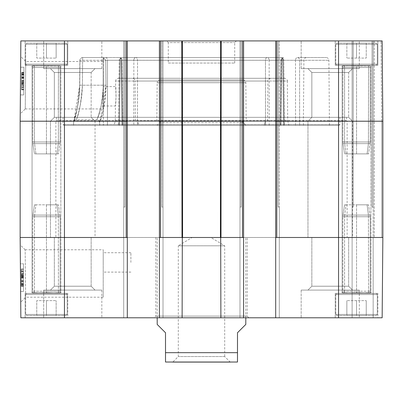 <?xml version="1.0" encoding="UTF-8"?>
<svg xmlns="http://www.w3.org/2000/svg" width="403" height="403" viewBox="0 0 403 403"><rect width="100%" height="100%" fill="white"/><g stroke="black" fill="none" stroke-linecap="round" stroke-linejoin="round"><path stroke-width="0.3" stroke-dasharray="2.02 1.51" d="M356.549 300.618L346.857 300.618L366.236 300.618L356.549 300.618L356.549 315.569L366.236 315.569L356.549 315.569L356.549 300.618L356.549 315.569L346.857 315.569L356.549 315.569L346.857 315.569L346.857 300.618L346.857 315.569L366.236 315.569L366.236 300.618L366.236 315.569L356.549 315.569L356.549 300.618M336.888 315.569L376.206 315.569L336.888 315.569L335.78 314.461L335.78 294.528L336.888 293.419L376.206 293.419L336.888 293.419L376.206 293.419L336.888 293.419L335.78 294.528L377.314 294.528L335.78 294.528L377.314 294.528L335.78 294.528L335.78 314.461L377.314 314.461L335.78 314.461L377.314 314.461L335.78 314.461L336.888 315.569L376.206 315.569L336.888 315.569M377.868 293.419L335.231 293.419L377.868 293.419L377.868 317.786L335.231 317.786L377.868 317.786L335.231 317.786L377.868 317.786L377.868 293.419L335.231 293.419L377.868 293.419M46.451 300.618L56.143 300.618L36.764 300.618L56.143 300.618L46.451 300.618L46.451 315.569L56.143 315.569L46.451 315.569L46.451 300.618L46.451 315.569L36.764 315.569L46.451 315.569L36.764 315.569L36.764 300.618L36.764 315.569L56.143 315.569L56.143 300.618L56.143 315.569L46.451 315.569L46.451 300.618M26.794 315.569L66.112 315.569L26.794 315.569L25.686 314.461L25.686 294.528L26.794 293.419L66.112 293.419L26.794 293.419L66.112 293.419L26.794 293.419L25.686 294.528L67.22 294.528L25.686 294.528L67.22 294.528L25.686 294.528L25.686 314.461L67.22 314.461L25.686 314.461L67.22 314.461L25.686 314.461L26.794 315.569L66.112 315.569L26.794 315.569M67.769 293.419L25.132 293.419L67.769 293.419L67.769 317.786L25.132 317.786L67.769 317.786L25.132 317.786L67.769 317.786L67.769 293.419L25.132 293.419L67.769 293.419M46.451 58.082L56.143 58.082L36.764 58.082L56.143 58.082L36.764 58.082L46.451 58.082L46.451 43.131L56.143 43.131L46.451 43.131L46.451 58.082L46.451 43.131L36.764 43.131L56.143 43.131L56.143 58.082L56.143 43.131L46.451 43.131L46.451 58.082M36.764 43.131L36.764 58.082L36.764 43.131L46.451 43.131L36.764 43.131L36.764 58.082L36.764 43.131M26.794 43.131L66.112 43.131L26.794 43.131L25.686 44.239L25.686 64.173L26.794 65.281L66.112 65.281L26.794 65.281L66.112 65.281L26.794 65.281L25.686 64.173L67.22 64.173L25.686 64.173L67.22 64.173L25.686 64.173L25.686 44.239L67.22 44.239L25.686 44.239L67.22 44.239L25.686 44.239L26.794 43.131L66.112 43.131L26.794 43.131M67.769 65.281L25.132 65.281L67.769 65.281L25.132 65.281L67.769 65.281L67.769 40.915L25.132 40.915L67.769 40.915L25.132 40.915L67.769 40.915L67.769 65.281M56.143 43.131L56.143 58.082L56.143 43.131M356.549 58.082L346.857 58.082L366.236 58.082L346.857 58.082L356.549 58.082L356.549 43.131L366.236 43.131L356.549 43.131L356.549 58.082L356.549 43.131L346.857 43.131L366.236 43.131L366.236 58.082L366.236 43.131L356.549 43.131L356.549 58.082M346.857 43.131L346.857 58.082L346.857 43.131L356.549 43.131L346.857 43.131L346.857 58.082L346.857 43.131M336.888 43.131L376.206 43.131L336.888 43.131L335.78 44.239L335.78 64.173L336.888 65.281L376.206 65.281L336.888 65.281L376.206 65.281L336.888 65.281L335.78 64.173L377.314 64.173L335.78 64.173L377.314 64.173L335.78 64.173L335.78 44.239L377.314 44.239L335.78 44.239L377.314 44.239L335.78 44.239L336.888 43.131L376.206 43.131L336.888 43.131M377.868 65.281L335.231 65.281L377.868 65.281L335.231 65.281L377.868 65.281L377.868 40.915L335.231 40.915L377.868 40.915L335.231 40.915L377.868 40.915L377.868 65.281M366.236 43.131L366.236 58.082L366.236 43.131M23.475 270.942L23.475 276.146L23.475 270.942L21.258 270.942L21.258 276.146L21.258 270.942M23.475 276.146L21.258 276.146M23.475 277.818L23.475 284.553L23.475 277.818L21.258 277.818L21.258 284.553L21.258 277.818M23.475 284.553L21.258 284.553M21.258 273.551L21.258 286.226L21.258 273.551L23.475 273.551L23.475 269.269L21.258 269.269L21.258 285.944L21.258 269.269L23.475 269.269L23.475 276.932L21.258 276.932L23.475 276.932L23.475 286.226L21.258 286.226L21.258 269.053L21.258 286.226L23.475 286.226L23.475 273.551M23.475 286.226L23.475 269.053L21.258 269.053L23.475 269.053L23.475 286.226L21.258 286.226M23.475 272.957L23.475 285.944L23.475 272.957L21.258 272.957M23.475 285.944L21.258 285.944L23.475 285.944M23.475 275.41L21.258 275.41M23.475 273.435L21.258 273.435M23.475 269.269L21.258 269.269M23.475 277.481L23.475 284.679L23.475 277.481L21.258 277.481L21.258 284.679L21.258 277.481M23.475 284.679L21.258 284.679M23.475 284.427L21.258 284.427M23.475 283.767L21.258 283.767M21.258 276.705L21.258 283.012L21.258 275.743L21.258 276.705L23.475 276.705L23.475 275.743L21.258 275.743L21.258 274.725L21.258 286.034L21.258 269.355L21.258 275.763L23.475 275.763L23.475 281.768L21.258 281.768M23.475 281.768L23.475 276.705M23.475 283.012L21.258 283.012M21.258 274.267L21.258 286.201L21.258 274.267L23.475 274.267L23.475 274.906L21.258 274.906M23.475 274.906L23.475 276.393L21.258 276.393M23.475 276.393L23.475 285.939L21.258 285.939M23.475 285.939L23.475 284.775L21.258 284.775M23.475 284.775L23.475 286.201L21.258 286.201M23.475 286.201L23.475 285.566L21.258 285.566M23.475 285.566L23.475 284.075L21.258 284.075M23.475 284.075L23.475 274.483L21.258 274.483M23.475 274.483L23.475 275.682L21.258 275.682M23.475 275.682L23.475 274.267M23.475 276.523L23.475 286.034L23.475 281.218L23.475 284.362L21.258 284.362L21.258 270.761L21.258 284.362L23.475 284.362L23.475 276.523L21.258 276.523M23.475 281.218L21.258 281.218L23.475 281.223M23.475 278.146L21.258 278.146M23.475 277.889L21.258 277.889M23.475 269.355L21.258 269.355L23.475 269.355M23.475 271.305L21.258 271.305L23.475 271.305M23.475 274.725L21.258 274.725M23.475 270.761L23.475 286.034L21.258 286.034L21.258 277.561L21.258 286.034L23.475 286.034L23.475 270.761L21.258 270.761M23.475 281.4L21.258 281.4M23.475 284.362L23.475 277.561L23.475 284.362M21.258 269.078L21.258 277.561L21.258 269.078L23.475 269.078L23.475 277.561L23.475 269.078M23.475 263.794L23.475 291.485L23.475 263.794L23.475 291.485L23.475 263.794L20.382 263.794L23.475 263.794L20.382 263.794L20.624 291.485L23.475 291.485L20.624 291.485L20.382 263.794L23.475 263.794M20.382 263.794L20.624 291.485L23.475 291.485L20.624 291.485L20.382 263.794M103.213 297.202L103.213 249.769L103.213 297.202L25.656 297.202L25.157 249.789L25.656 297.223L20.724 302.2L20.226 244.908L20.724 302.2M25.157 249.769L103.213 249.769M127.298 121.207L20.15 121.207L20.15 237.493L20.85 317.786L163.014 317.786L159.417 317.786L163.014 317.786L159.417 317.786L159.417 237.493L160.525 237.493L159.417 237.493L160.525 237.493L159.417 237.493L160.525 237.493L159.417 237.493L159.417 40.915L159.417 237.493L159.417 40.915L163.014 40.915L123.701 40.915L127.298 40.915L127.298 237.493L127.298 40.915L123.701 40.915L123.701 207.036L124.809 207.036L123.701 207.036L124.809 207.036L123.701 207.036L124.809 207.036L123.701 207.036L124.809 207.036L123.701 207.036L123.701 40.915L127.298 40.915L127.298 317.786L123.701 317.786L127.298 317.786L127.298 237.493L126.189 237.493L127.298 237.493L126.189 237.493L127.298 237.493L126.189 237.493L127.298 237.493L126.189 237.493L126.189 40.915L127.298 40.915M103.213 262.413L103.213 252.721L103.213 262.413M130.899 262.413L130.899 252.721L130.899 262.413M307.963 290.1L352.524 290.1L307.963 290.1L352.524 290.1L307.963 290.1L311.841 286.221L348.65 286.221L311.841 286.221L307.963 290.1M359.315 290.1L301.172 290.1L359.315 290.1L301.172 290.1L359.315 290.1L359.315 317.786L301.172 317.786L359.315 317.786L301.172 317.786L359.315 317.786L359.315 290.1M311.841 237.493L348.65 237.493L311.841 237.493L311.841 286.221L348.65 286.221L311.841 286.221L311.841 237.493L348.65 237.493L311.841 237.493M50.476 290.1L95.037 290.1L50.476 290.1L95.037 290.1L50.476 290.1L54.35 286.221L91.159 286.221L54.35 286.221L50.476 290.1M101.828 290.1L43.685 290.1L101.828 290.1L43.685 290.1L101.828 290.1L101.828 317.786L43.685 317.786L101.828 317.786L43.685 317.786L101.828 317.786L101.828 290.1M54.35 237.493L91.159 237.493L54.35 237.493L54.35 286.221L91.159 286.221L54.35 286.221L54.35 237.493L91.159 237.493L54.35 237.493M247.185 237.493L155.815 237.493L247.185 237.493L247.185 316.123L155.815 316.123L247.185 316.123L248.842 317.786L154.158 317.786L248.842 317.786M243.583 121.207L221 121.207L221.197 40.915L243.583 40.915L239.987 40.915L239.987 317.786L239.987 207.036L241.095 207.036L239.987 207.036L241.095 207.036L239.987 207.036L241.095 207.036L239.987 207.036L241.095 207.036L239.987 207.036L239.987 40.915L243.583 40.915L243.583 237.493L242.475 237.493L243.583 237.493L243.583 317.786L279.299 317.786L279.299 207.036L278.191 207.036L279.299 207.036L278.191 207.036L279.299 207.036L278.191 207.036L279.299 207.036L278.191 207.036L279.299 207.036L279.299 40.915L241.095 40.915L243.583 40.915L243.583 237.493L242.475 237.493L243.583 237.493L242.475 237.493L243.583 237.493L243.583 317.786L159.417 317.786L159.417 237.493L160.525 237.493L160.525 40.915L236.385 40.915L166.615 40.915L181.803 40.915L182 237.493L182.584 237.493L160.525 237.493L160.525 121.207L159.417 121.207M279.299 317.786L275.702 317.786L279.299 317.786L275.702 317.786L275.702 237.493L276.811 237.493L275.702 237.493L275.702 40.915L279.299 40.915L279.299 207.036L279.299 40.915L278.191 40.915L279.299 40.915L279.299 317.786M382.85 121.207L382.15 40.915L382.85 121.207L382.85 237.493L382.85 121.207L275.702 121.207L275.702 40.915L382.15 40.915L374.266 40.915L382.15 40.915L382.85 121.207L382.85 237.493L381.742 237.493L382.85 237.493L381.742 237.493L382.85 237.493L382.15 317.786L382.85 237.493L382.15 317.786L275.702 317.786L275.702 237.493L276.811 237.493L275.702 237.493L276.811 237.493L275.702 237.493L275.702 317.786M373.158 317.786L352.116 317.786L373.158 317.786L373.158 40.915L373.158 207.036L372.05 207.036L373.158 207.036L372.05 207.036L373.158 207.036L373.158 40.915L372.05 40.915L374.266 40.915L373.158 40.915L373.158 237.493L374.266 237.493L373.158 237.493L374.266 237.493L373.158 237.493L373.158 317.786L373.158 207.036L373.158 317.786M161.905 207.036L163.014 207.036L161.905 207.036L163.014 207.036L161.905 207.036L163.014 207.036L161.905 207.036L163.014 207.036L161.905 207.036L161.905 40.915L161.905 207.036M353.224 207.036L352.116 207.036L353.224 207.036L352.116 207.036L353.224 207.036L353.224 40.915L352.116 40.915L372.05 40.915L353.224 40.915L353.224 207.036M243.583 317.786L243.583 237.493L182 237.493M182.317 237.493L182.116 317.786M163.014 317.786L163.014 40.915L163.014 317.786M220.683 237.493L220.884 317.786M239.987 317.786L239.987 40.915L241.095 40.915L239.987 40.915L239.987 317.786M352.116 317.786L352.116 40.915L352.116 317.786M127.298 317.786L127.298 237.493M123.701 317.786L123.701 40.915L123.701 317.786M352.524 237.493L307.963 237.493L352.524 237.493L307.963 237.493L352.524 237.493L352.524 121.207L307.963 121.207L307.963 237.493L307.963 121.207L352.524 121.207L307.963 121.207L352.524 121.207L352.524 237.493M95.037 237.493L50.476 237.493L95.037 237.493L50.476 237.493L95.037 237.493L95.037 121.207L50.476 121.207L50.476 237.493L50.476 121.207L95.037 121.207L50.476 121.207L95.037 121.207L95.037 237.493M347.134 237.493L55.866 237.493L347.134 237.493L347.134 121.207L55.866 121.207L55.866 237.493M382.85 237.493L275.702 237.493L275.702 121.207M56.42 117.333L56.42 120.653L55.866 121.207L347.134 121.207L346.58 120.653L56.42 120.653L346.58 120.653L346.58 117.333L56.42 117.333L346.58 117.333M339.104 125.358L63.896 125.358L339.104 125.358L339.936 124.532L63.064 124.532L339.936 124.532L339.936 117.333L63.064 117.333L339.936 117.333M288.931 125.358L114.069 125.358L288.931 125.358L287.702 120.93L115.298 120.93L287.702 120.93L287.354 81.038L115.646 81.038L115.596 86.6C116.2 86.01 116.019 106.578 115.429 105.979L116.059 96.292L115.596 86.6L103.213 86.6L103.213 105.979L103.213 86.6M133.811 125.358L269.189 125.358L133.811 125.358L133.851 60.274A2.771 1.96 -90 0 1 135.811 57.528A2.771 1.728 90 0 1 137.539 60.274L133.851 60.274L137.539 60.274A2.771 1.728 90 0 0 135.811 57.528L267.189 57.528A2.771 1.96 90 0 1 269.149 60.274L265.461 60.274A2.771 1.728 -90 0 1 267.189 57.528L280.997 57.528A2.771 1.768 -90 0 1 282.765 60.274A2.771 1.768 -90 0 0 280.997 57.528L122.003 57.528A2.771 1.96 90 0 0 120.044 60.274A2.771 1.96 90 0 1 122.003 57.528L135.811 57.528A2.771 1.96 -90 0 0 133.851 60.274L120.235 60.274A2.771 1.768 90 0 1 122.003 57.528A2.771 1.768 90 0 0 120.235 60.274L282.956 60.274A2.771 1.96 -90 0 0 280.997 57.528A2.771 1.96 -90 0 1 282.956 60.274L269.149 60.274A2.771 1.96 90 0 0 267.189 57.528A2.771 1.728 -90 0 0 265.461 60.274L269.149 60.274L269.189 125.358L283.798 125.358L119.384 125.358L283.798 125.358L269.189 125.358L269.149 60.274L283.767 60.259L282.765 60.274L283.616 125.358L282.765 60.274L119.233 60.259L120.044 60.274L119.202 125.358L120.044 60.274L133.851 60.274L133.811 125.358M295.545 125.358L280.125 125.358L299.625 125.358L295.545 125.358L295.505 60.274L299.595 60.274A2.771 2.131 90 0 0 297.464 57.528A2.771 1.96 -90 0 0 295.505 60.274A2.771 1.96 -90 0 1 297.464 57.528A2.771 2.131 90 0 1 299.595 60.274L295.505 60.274L295.545 125.358M280.74 125.358L303.348 125.358L280.74 125.358L281.49 60.274A2.771 2.161 90 0 1 283.652 57.528A2.771 2.161 90 0 0 281.49 60.274L281.697 60.274A2.771 1.96 90 0 1 283.652 57.528A2.771 1.96 90 0 0 281.697 60.274L303.917 60.274L281.49 60.274L280.74 125.358M299.625 125.358L329.453 125.358L299.625 125.358L299.595 60.274L328.883 60.274L299.595 60.274L299.625 125.358M122.26 125.358L99.652 125.358L122.875 125.358L122.26 125.358L121.51 60.274A2.771 2.161 -90 0 0 119.348 57.528A2.771 1.96 -90 0 1 121.303 60.274A2.771 1.96 -90 0 0 119.348 57.528A2.771 2.161 -90 0 1 121.51 60.274L105.767 60.274L103.153 57.689L105.767 60.274L122.114 60.264L121.51 60.274L122.26 125.358M122.064 125.358L103.375 125.358L122.064 125.358L121.303 60.274L122.114 60.264L107.495 60.274A2.771 1.96 90 0 0 105.536 57.528A2.771 2.131 -90 0 0 103.405 60.274L107.495 60.274L103.405 60.274A2.771 2.131 -90 0 1 105.536 57.528A2.771 1.96 90 0 1 107.495 60.274L107.455 125.358L107.495 60.274L121.303 60.274L122.064 125.358M79.754 85.189L82.393 85.214L82.645 57.528L102.171 57.528L82.645 57.528L82.393 85.214C82.162 106.75 74.54 124.391 76.62 118.95C79.089 113.973 81.013 102.73 82.393 85.214C82.162 106.75 74.54 124.391 76.62 118.95C79.089 113.973 81.013 102.73 82.393 85.214L79.754 85.189C78.343 104.105 76.379 116.25 73.86 121.625C71.734 127.499 79.517 108.447 79.754 85.189L79.98 60.274L103.405 60.274L103.375 125.358L73.547 125.358L103.375 125.358L103.405 60.274L79.98 60.274L79.859 59.453L81.824 57.528L119.348 57.528L81.824 57.528L82.645 57.528L81.824 57.528L79.859 59.453L79.754 85.189L73.573 122.567L73.547 125.358M63.064 117.333L63.064 124.532L63.896 125.358M23.782 85.94L23.893 72.953L21.676 72.933L21.535 89.607L21.681 72.394L21.53 89.824L21.681 72.656L21.601 81.945L21.681 72.656L21.676 72.953L23.893 72.953L23.782 85.94L21.566 85.925M23.802 83.486L21.586 83.466M23.782 85.461L21.571 85.441M23.747 89.627L23.817 81.965L23.747 89.627L21.535 89.607L21.601 81.945L21.535 89.607L23.747 89.627L21.535 89.607M23.747 89.844L21.53 89.824L23.747 89.844L23.898 72.671L21.681 72.656L23.898 72.671L23.747 89.844M23.762 87.955L23.807 82.751L23.762 87.955L21.545 87.935M23.807 82.751L21.596 82.731M23.822 81.079L23.883 74.343L23.822 81.079L21.606 81.058L21.666 74.323L21.606 81.058M23.883 74.343L21.666 74.323M23.817 81.965L21.601 81.945L23.817 81.965L23.898 72.671L21.681 72.656L23.898 72.676L23.817 81.965M23.822 81.134L23.883 73.935L23.822 81.134L21.606 81.114L21.671 73.915L21.606 81.114M23.883 73.935L21.671 73.915M23.883 74.187L21.666 74.167M23.878 74.847L21.661 74.827M23.817 81.91L23.873 75.603L23.817 81.91L21.601 81.89M23.873 75.603L21.656 75.588M23.858 76.847L21.646 76.827M23.807 82.872L21.591 82.852L21.586 83.869L21.681 72.565L21.535 89.239L21.591 82.832L23.807 82.852L23.797 83.889L21.586 83.869M23.802 83.708L23.898 72.414L23.792 84.348L23.802 83.708L21.586 83.688M23.792 84.348L21.581 84.333M23.812 82.222L21.596 82.202M23.888 73.84L21.671 73.82M23.898 72.414L21.681 72.394M23.893 73.049L21.676 73.029M23.878 74.54L21.666 74.525M23.797 84.131L21.581 84.111M23.807 82.932L21.591 82.912M23.797 83.889L23.898 72.585L23.853 77.396L23.883 74.253L21.666 74.238L21.55 87.834L21.666 74.238L23.883 74.253L23.812 82.091L21.601 82.071M23.853 77.396L21.641 77.376M23.812 82.091L23.827 80.469L21.611 80.454M23.827 80.469L23.827 80.726L21.611 80.706M23.827 80.726L23.752 89.259L21.535 89.239L23.752 89.259L23.767 87.31L21.555 87.29L23.767 87.31L23.807 82.852M23.762 87.854L23.898 72.585L21.681 72.565L21.606 81.033L21.681 72.565L23.898 72.585L23.762 87.854L21.55 87.834M23.858 77.22L21.641 77.2M23.883 74.253L23.822 81.053L23.883 74.253M21.535 89.516L21.606 81.033L21.535 89.516L23.747 89.537L23.822 81.053L23.747 89.537M23.701 94.937L23.943 67.251L23.701 94.937L23.943 67.251L23.701 94.937L20.382 94.907L20.624 67.22L20.382 94.907L23.701 94.937L20.382 94.907L20.624 67.22L23.943 67.251L20.624 67.22L20.382 94.907L23.701 94.937M20.624 67.22L23.943 67.251L20.624 67.22M242.969 122.593L242.954 120.93L265.456 120.93L264.187 125.358L245.961 125.358L242.969 122.593L245.961 125.358L264.187 125.358L265.456 120.93L242.954 120.93L246.157 120.93L242.954 120.93L242.969 122.593L160.031 122.593L157.039 125.358L138.813 125.358L137.544 120.93L160.046 120.93L160.031 122.593L160.046 120.93L137.544 120.93L138.813 125.358L157.039 125.358L160.031 122.593L242.969 122.593M160.046 120.93L156.843 120.93L160.046 120.93M137.544 120.93L265.456 120.93L137.544 120.93M135.423 120.93L135.076 81.038L267.924 81.038L135.076 81.038C134.899 79.366 133.977 78.454 132.305 78.293L270.695 78.293L132.305 78.293M245.961 125.358L157.039 125.358L245.961 125.358M138.813 125.358L264.187 125.358L138.813 125.358M25.243 108.951L25.742 61.518L25.243 108.951L20.226 113.928L20.724 56.465L20.226 113.928M103.213 61.498L103.213 108.931L103.213 61.498L25.742 61.498L20.724 56.465M20.15 121.207L20.85 40.915L126.189 40.915L126.189 237.493L64.45 237.493L64.45 317.786M50.476 68.601L95.037 68.601L50.476 68.601L95.037 68.601L50.476 68.601L54.35 72.48L91.159 72.48L54.35 72.48L50.476 68.601M54.35 117.333L91.159 117.333L54.35 117.333L54.35 72.48L91.159 72.48L54.35 72.48L54.35 117.333L91.159 117.333L54.35 117.333L50.476 121.207L54.35 117.333M101.828 68.601L43.685 68.601L101.828 68.601L43.685 68.601L101.828 68.601L101.828 40.915L43.685 40.915L101.828 40.915L43.685 40.915L101.828 40.915L101.828 68.601M307.963 68.601L352.524 68.601L307.963 68.601L352.524 68.601L307.963 68.601L311.841 72.48L348.65 72.48L311.841 72.48L307.963 68.601M311.841 117.333L348.65 117.333L311.841 117.333L311.841 72.48L348.65 72.48L311.841 72.48L311.841 117.333L348.65 117.333L311.841 117.333L307.963 121.207L311.841 117.333M359.315 68.601L301.172 68.601L359.315 68.601L301.172 68.601L359.315 68.601L359.315 40.915L301.172 40.915L359.315 40.915L301.172 40.915L359.315 40.915L359.315 68.601M168.278 63.064L234.722 63.064L168.278 63.064L168.278 42.577L234.722 42.577L168.278 42.577L166.615 40.915M182.337 40.915L220.814 40.915M159.417 40.915L160.525 40.915L159.417 40.915L160.525 40.915L160.525 121.207L182.584 121.207L182.584 237.493M103.213 105.979L115.429 105.979L115.298 120.93L114.069 125.358M159.946 79.955L243.054 79.955L159.946 79.955C158.273 80.116 157.351 81.028 157.175 82.701L245.825 82.701L157.175 82.701L156.843 120.93M159.417 317.786L159.417 237.493M275.702 40.915L275.702 237.493M243.583 237.493L243.583 40.915M105.999 85.189L82.393 85.214L103.41 85.214L103.153 57.689L103.41 85.214C103.601 106.679 94.776 124.376 97.178 118.956C100.035 113.973 102.115 102.725 103.41 85.214C103.601 106.679 94.776 124.376 97.178 118.956C100.035 113.973 102.115 102.725 103.41 85.214L105.999 85.189C104.74 104.1 102.72 116.245 99.939 121.63C97.602 127.489 106.191 108.372 105.999 85.189L105.767 60.274L105.999 85.189L99.627 122.567C99.39 120.829 98.468 119.918 96.861 119.822L76.343 119.822C74.817 120.109 73.935 120.754 73.704 121.766L76.736 110.251C78.137 105.395 79.099 97.042 79.628 85.189L79.859 59.453L79.628 85.189C79.22 103.077 76.031 112.961 75.175 116.653L73.573 122.567M118.417 78.293L284.583 78.293L118.417 78.293C116.744 78.454 115.822 79.366 115.646 81.038L287.354 81.038C287.818 80.212 286.896 79.295 284.583 78.293M297.464 57.528L326.118 57.528L297.464 57.528M122.003 57.528L280.997 57.528L122.003 57.528A2.771 2.771 0 0 0 119.233 60.259L118.391 125.348L119.233 60.259A2.771 2.771 0 0 1 122.003 57.528M36.764 315.569L36.764 300.618L36.764 315.569M56.143 315.569L56.143 300.618L56.143 315.569M346.857 315.569L346.857 300.618L346.857 315.569M366.236 315.569L366.236 300.618L366.236 315.569M356.549 291.208L356.549 292.669C344.192 292.956 340.036 292.956 344.081 292.669L344.56 291.208L344.56 216.723L342.867 216.723L342.993 215.081L344.666 215.081L344.56 216.723L368.538 216.723L342.867 216.723L342.993 215.081L344.666 215.081L344.56 216.723L368.538 216.723L344.56 216.723L344.56 291.208L368.538 291.208L369.017 292.669L370.946 292.83L370.946 65.87L356.549 66.032C344.192 65.749 340.036 65.749 344.081 66.032C348.973 65.749 364.111 65.749 369.017 66.032L356.549 66.032C344.192 65.749 340.036 65.749 344.081 66.032L344.56 67.492L344.56 141.977L342.867 141.977L342.993 143.619L344.666 143.619L344.56 141.977L368.538 141.977L342.867 141.977L342.993 143.619L344.666 143.619L344.56 141.977L368.538 141.977L344.56 141.977L344.56 67.492L368.538 67.492L368.428 143.619L368.538 67.492L369.017 66.032L370.941 65.875L370.236 67.492L356.549 67.492L356.549 143.619L356.549 66.032L356.549 67.492L342.857 67.492L368.538 67.492L369.017 66.032C364.111 65.749 348.973 65.749 344.081 66.032L344.56 67.492L342.857 67.492L342.152 65.875L344.081 66.032L342.152 65.875L342.152 292.83L344.081 292.669C348.973 292.956 364.111 292.956 369.017 292.669C373.057 292.956 368.901 292.956 356.549 292.669C344.192 292.956 340.036 292.956 344.081 292.669L344.56 291.208L368.538 291.208L368.428 215.081L368.538 291.208L369.017 292.669L370.941 292.83L370.946 65.87L370.236 67.492L342.857 67.492L342.857 141.977L342.857 67.492L342.152 65.875L342.152 292.83L344.081 292.669C348.973 292.956 364.111 292.956 369.017 292.669C373.057 292.956 368.901 292.956 356.549 292.669L356.549 215.081L356.549 291.208L342.857 291.208L344.56 291.208L342.857 291.208L342.857 216.723L342.857 291.208L342.152 292.83L342.857 291.208L356.549 291.208M356.549 204.825L356.549 215.081L344.666 215.081L370.08 215.081L344.666 215.081L368.428 215.081L356.549 215.081L356.549 204.825L368.574 204.825L367.098 204.825L368.428 215.081L367.098 204.825L345.996 204.825L344.666 215.081L345.996 204.825L344.52 204.825L356.549 204.825M345.996 153.881L344.666 143.619L370.08 143.619L344.666 143.619L368.428 143.619L344.666 143.619L345.996 153.881L356.549 153.881L356.549 143.619L356.549 153.881L368.574 153.881L344.52 153.881L368.574 153.881L367.098 153.881L368.428 143.619L367.098 153.881L345.996 153.881M46.451 291.208L46.451 292.669C34.099 292.956 29.943 292.956 33.983 292.669L34.462 291.208L34.462 216.723L32.774 216.723L32.895 215.081L34.572 215.081L34.462 216.723L58.44 216.723L32.774 216.723L32.895 215.081L34.572 215.081L34.462 216.723L58.44 216.723L34.462 216.723L34.462 291.208L58.44 291.208L58.919 292.669L60.848 292.83L60.848 65.87L46.451 66.032C34.099 65.749 29.943 65.749 33.983 66.032C38.874 65.749 54.017 65.749 58.919 66.032L46.451 66.032C34.099 65.749 29.943 65.749 33.983 66.032L34.462 67.492L34.462 141.977L32.774 141.977L32.895 143.619L34.572 143.619L34.462 141.977L58.44 141.977L32.774 141.977L32.895 143.619L34.572 143.619L34.462 141.977L58.44 141.977L34.462 141.977L34.462 67.492L58.44 67.492L58.334 143.619L58.44 67.492L58.919 66.032L60.848 65.875L60.143 67.492L46.451 67.492L46.451 143.619L46.451 66.032L46.451 67.492L32.764 67.492L58.44 67.492L58.919 66.032C54.017 65.749 38.874 65.749 33.983 66.032L34.462 67.492L32.764 67.492L32.059 65.875L33.983 66.032L32.059 65.875L32.054 292.83L33.983 292.669C38.874 292.956 54.017 292.956 58.919 292.669C62.964 292.956 58.808 292.956 46.451 292.669C34.099 292.956 29.943 292.956 33.983 292.669L34.462 291.208L58.44 291.208L58.334 215.081L58.44 291.208L58.919 292.669L60.848 292.83L60.848 65.87L60.143 67.492L32.764 67.492L32.764 141.977L32.764 67.492L32.059 65.875L32.054 292.83L33.983 292.669C38.874 292.956 54.017 292.956 58.919 292.669C62.964 292.956 58.808 292.956 46.451 292.669L46.451 215.081L46.451 291.208L32.764 291.208L34.462 291.208L32.764 291.208L32.764 216.723L32.764 291.208L32.059 292.83L32.764 291.208L60.143 291.208L46.451 291.208M46.451 204.825L46.451 215.081L34.572 215.081L59.987 215.081L34.572 215.081L58.334 215.081L46.451 215.081L46.451 204.825L58.48 204.825L57.004 204.825L58.334 215.081L57.004 204.825L35.902 204.825L34.572 215.081L35.902 204.825L34.426 204.825L58.48 204.825L46.451 204.825M35.902 153.881L34.572 143.619L59.987 143.619L34.572 143.619L58.334 143.619L34.572 143.619L35.902 153.881L46.451 153.881L46.451 143.619L46.451 153.881L58.48 153.881L34.426 153.881L58.48 153.881L57.004 153.881L58.334 143.619L57.004 153.881L35.902 153.881M224.693 356.549L178.307 356.549L224.693 356.549L230.229 362.085L172.771 362.085L178.307 356.549L178.307 245.8L224.693 245.8L178.307 245.8L192.135 237.493L210.865 237.493L224.693 245.8L224.693 356.549M236.385 362.085L166.615 362.085M210.865 237.493L192.135 237.493M245.8 324.43L237.493 332.737L237.493 362.02L237.493 352.67L165.507 352.67L165.507 332.737L157.2 324.43M165.507 352.67L165.507 362.02L165.507 352.67M201.5 237.493L245.8 237.493L201.5 237.493M23.475 273.476L21.258 273.476M23.475 273.587L21.258 273.587M23.475 281.148L21.258 281.148L23.475 281.133M23.475 273.602L21.258 273.602M23.475 281.198L21.258 281.198M23.475 280.256L21.258 280.256M23.475 280.206L21.258 280.206L23.475 280.216M23.475 278.09L21.258 278.09M23.475 285.641L21.258 285.641M23.475 280.231L21.258 280.231M23.475 280.297L21.258 280.297M23.475 280.105L21.258 280.105M23.475 284.019L21.258 284.019M23.475 271.954L21.258 271.954M23.475 277.561L21.258 277.561L23.475 277.561M23.475 284.322L21.258 284.322M278.191 40.915L278.191 207.036L278.191 40.915M276.811 237.493L276.811 40.915M338.55 40.915L338.55 317.786M241.095 40.915L241.095 207.036L241.095 40.915M242.475 237.493L242.475 40.915M372.05 207.036L372.05 40.915L372.05 207.036M124.809 40.915L124.809 207.036L124.809 40.915M64.45 40.915L64.45 237.493L20.15 237.493M381.742 121.207L381.742 237.493L381.742 121.207L381.042 40.915L381.742 121.207M220.416 237.493L220.416 121.207L221 121.207L221 237.493M220.622 40.915L220.416 121.207L182.584 121.207L182.378 40.915M126.189 40.915L126.189 237.493M23.787 85.421L21.571 85.406M23.787 85.31L21.571 85.29L23.787 85.295M21.636 77.744L23.853 77.764L21.636 77.729M23.853 77.673L21.636 77.653M23.787 85.345L21.571 85.325M23.853 77.698L21.636 77.678M23.848 78.358L21.631 78.338M23.848 78.409L21.631 78.389L23.848 78.399M23.827 80.524L21.611 80.509M23.893 72.973L21.676 72.953M23.848 78.383L21.631 78.363M23.848 78.318L21.631 78.298M23.848 78.509L21.631 78.489M23.878 74.595L21.666 74.575M23.772 86.665L21.561 86.645M23.822 81.053L21.606 81.033L23.822 81.053M23.883 74.293L21.666 74.273M160.525 40.915L160.525 237.493M374.266 40.915L374.266 237.493L374.266 40.915M281.697 60.274L280.936 125.358L281.697 60.274M119.384 125.358L120.235 60.274L119.384 125.358M283.798 125.358L282.956 60.274L283.798 125.358M265.461 60.274L137.539 60.274L137.509 125.358L137.539 60.274L265.461 60.274L265.491 125.358L265.461 60.274M368.538 291.208L370.236 291.208L370.941 292.83L370.236 291.208L370.236 216.723L370.236 291.208L368.538 291.208M370.201 216.723L368.538 216.723L370.201 216.723L368.549 204.825L370.201 216.723M370.201 141.977L368.538 141.977L370.201 141.977L368.554 153.881L370.201 141.977M368.538 67.492L370.236 67.492L370.236 141.977L370.236 67.492L368.538 67.492M58.44 291.208L60.143 291.208L60.848 292.83L60.143 291.208L60.143 216.723L60.143 291.208L58.44 291.208M60.107 216.723L58.44 216.723L60.107 216.723L58.455 204.825L60.107 216.723M60.107 141.977L58.44 141.977L60.107 141.977L58.455 153.881L60.107 141.977M58.44 67.492L60.143 67.492L60.143 141.977L60.143 67.492L58.44 67.492M377.314 314.461L376.206 315.569L377.314 314.461L377.314 294.528L376.206 293.419L377.314 294.528L377.314 314.461M67.22 314.461L66.112 315.569L67.22 314.461L67.22 294.528L66.112 293.419L67.22 294.528L67.22 314.461M67.22 44.239L66.112 43.131L67.22 44.239L67.22 64.173L66.112 65.281L67.22 64.173L67.22 44.239M377.314 44.239L376.206 43.131L377.314 44.239L377.314 64.173L376.206 65.281L377.314 64.173L377.314 44.239M25.157 249.789L20.226 244.908M130.899 252.721L103.213 252.721M130.899 272.101L103.213 272.101M348.65 286.221L352.524 290.1L348.65 286.221L348.65 237.493L348.65 286.221M91.159 286.221L95.037 290.1L91.159 286.221L91.159 237.493L91.159 286.221M43.685 290.1L43.685 317.786L43.685 290.1M301.172 290.1L301.172 317.786L301.172 290.1M335.231 293.419L335.231 317.786L335.231 293.419M25.132 293.419L25.132 317.786L25.132 293.419M155.815 237.493L155.815 316.123L154.158 317.786M267.577 120.93L267.924 81.038C267.592 79.99 268.519 79.074 270.695 78.293M25.243 108.931L103.213 108.931M91.159 72.48L95.037 68.601L91.159 72.48L91.159 117.333L91.159 72.48M348.65 72.48L352.524 68.601L348.65 72.48L348.65 117.333L348.65 72.48M348.65 117.333L352.524 121.207L348.65 117.333M91.159 117.333L95.037 121.207L91.159 117.333M43.685 68.601L43.685 40.915L43.685 68.601M301.172 68.601L301.172 40.915L301.172 68.601M25.132 65.281L25.132 40.915L25.132 65.281M335.231 65.281L335.231 40.915L335.231 65.281M234.722 63.064L234.722 42.577L236.385 40.915M243.054 79.955C244.727 80.116 245.649 81.028 245.825 82.701L246.157 120.93M122.114 60.264A2.771 2.771 0 0 0 119.348 57.528A2.771 2.771 0 0 1 122.114 60.264L122.875 125.353L122.114 60.264M99.652 125.358L99.627 122.567M329.453 125.358L328.883 60.274C328.707 58.601 327.785 57.689 326.118 57.528M283.652 57.528A2.771 2.771 0 0 0 280.886 60.264A2.771 2.771 0 0 1 283.652 57.528M303.348 125.358L303.917 60.274C304.094 58.601 305.016 57.689 306.688 57.528M280.125 125.353L280.886 60.264L280.125 125.353M283.767 60.259A2.771 2.771 0 0 0 280.997 57.528A2.771 2.771 0 0 1 283.767 60.259L284.609 125.348L283.767 60.259M344.525 204.825L342.988 215.081L344.525 204.825M344.525 153.881L342.988 143.619L344.525 153.881M34.431 204.825L32.89 215.081L34.431 204.825M34.431 153.881L32.89 143.619L34.431 153.881M245.8 317.786L245.8 237.493M157.2 317.786L157.2 237.493"/><path stroke-width="0.6" d="M20.15 121.207L127.298 121.207L127.298 40.915L20.85 40.915L20.15 121.207L20.15 237.493L20.85 317.786L127.298 317.786L127.298 237.493L64.45 237.493L64.45 317.786M338.55 317.786L382.15 317.786L382.85 237.493L382.85 121.207L382.15 40.915L275.702 40.915L275.702 317.786L338.55 317.786L338.55 237.493L382.85 237.493M275.702 317.786L243.583 317.786L243.583 237.493L220.683 237.493L220.884 317.786L243.583 317.786M127.298 40.915L159.417 40.915L159.417 317.786L220.884 317.786M159.417 317.786L127.298 317.786M159.417 121.207L243.583 121.207L243.583 40.915L182.337 40.915M243.583 121.207L243.583 237.493M275.702 237.493L338.55 237.493L338.55 121.207L382.85 121.207M159.417 237.493L182.317 237.493L182.116 317.786M182.317 237.493L220.683 237.493M127.298 121.207L127.298 237.493M220.814 40.915L221.197 40.915L221 237.493M243.583 40.915L275.702 40.915M182 237.493L181.803 40.915L159.417 40.915M230.229 362.085L172.771 362.085M165.507 362.02L237.493 362.02M157.2 317.786L157.2 324.43L165.507 332.737L165.507 362.02L165.507 352.67L237.493 352.67L237.493 362.02L237.493 332.737L245.8 324.43L245.8 317.786M20.15 237.493L64.45 237.493L64.45 40.915M182.378 40.915L182.584 237.493M220.622 40.915L220.416 237.493M242.475 40.915L242.475 237.493M275.702 121.207L276.811 121.207L276.811 237.493M276.811 40.915L276.811 121.207L338.55 121.207L338.55 40.915M126.189 40.915L126.189 237.493M160.525 40.915L160.525 237.493"/></g></svg>
